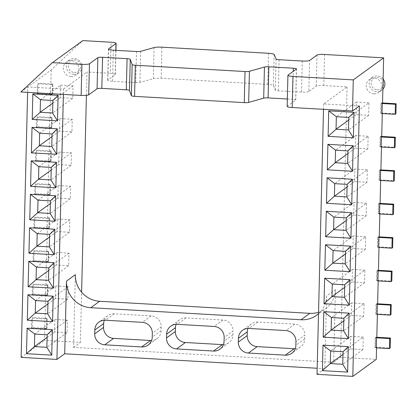 <?xml version="1.0" encoding="UTF-8"?>
<svg xmlns="http://www.w3.org/2000/svg" width="417" height="417" viewBox="0 0 417 417"><rect width="100%" height="100%" fill="white"/><g stroke="black" fill="none" stroke-linecap="round" stroke-linejoin="round"><path stroke-width="0.31" stroke-dasharray="2.08 1.56" d="M74.289 72.464A6.37 6.156 -126 0 0 79.913 63.342A6.37 6.156 -126 0 0 69.123 62.722A6.37 6.156 -126 0 0 74.289 72.464M60.632 85.12L73.064 85.834L72.756 98.37L60.324 97.656L60.632 85.12L40.459 99.757M59.813 118.595L72.245 119.304L71.938 131.845L59.506 131.131L59.813 118.595L39.641 133.226M58.995 152.064L71.427 152.778L71.119 165.314L58.688 164.6L58.995 152.064L38.823 166.701M58.177 185.534L70.609 186.248L70.301 198.784L57.869 198.075L58.177 185.534L38.004 200.17M57.358 219.008L69.79 219.723L69.483 232.259L57.056 231.544L57.358 219.008L37.191 233.645M56.54 252.478L68.972 253.192L68.669 265.728L56.238 265.019L56.54 252.478L36.373 267.115M55.722 285.953L68.153 286.661L67.851 299.203L55.419 298.489L55.722 285.953L35.554 300.584M54.908 319.422L67.335 320.136L67.033 332.672L54.601 331.958L54.908 319.422L34.736 334.059M368.951 102.79L356.519 102.076L356.212 114.618L368.644 115.327L368.951 102.79L348.779 117.427M368.133 136.265L355.701 135.551L355.393 148.087L367.825 148.801L368.133 136.265L347.96 150.897M367.314 169.735L354.883 169.021L354.575 181.562L367.007 182.271L367.314 169.735L347.142 184.371M366.496 203.204L354.064 202.495L353.762 215.031L366.189 215.745L366.496 203.204L346.324 217.841M365.678 236.679L353.246 235.965L352.944 248.501L365.375 249.215L365.678 236.679L345.511 251.315M364.859 270.148L352.428 269.439L352.125 281.975L364.557 282.69L364.859 270.148L344.692 284.785M364.041 303.623L351.614 302.909L351.307 315.445L363.739 316.159L364.041 303.623L343.874 318.26M363.223 337.092L350.796 336.378L350.488 348.92L362.92 349.628L363.223 337.092L343.055 351.729M73.908 74.33A8.012 7.746 -126 0 0 78.808 72.907A8.012 7.746 -126 0 0 80.372 61.878A8.012 7.746 -126 0 0 69.399 59.939A8.012 7.746 -126 0 0 66.637 68.591A8.012 7.746 -126 0 0 73.908 74.33M46.907 328.393L47.152 318.374L46.699 318.703L46.454 328.716L46.907 328.393L32.166 327.548L32.411 317.53L31.687 318.056L44.859 318.812L44.603 340.355L80.382 342.404L81.607 292.213M32.166 327.548L31.442 328.075L31.687 318.056M47.152 318.374L32.411 317.53M47.726 294.918L47.971 284.905L47.517 285.228L47.272 295.246L47.726 294.918L32.985 294.074L33.23 284.06L32.505 284.587L45.677 285.343L45.135 318.614L44.859 318.812M32.985 294.074L32.26 294.6L32.505 284.587M47.971 284.905L33.23 284.06M48.544 261.449L48.789 251.43L48.336 251.759L48.091 261.772L48.544 261.449L33.803 260.604L34.048 250.586L33.318 251.117L46.495 251.868L45.953 285.139L45.677 285.343M33.803 260.604L33.073 261.131L33.318 251.117M48.789 251.43L34.048 250.586M49.362 227.974L49.602 217.961L49.154 218.289L48.909 228.302L49.362 227.974L34.621 227.129L34.866 217.116L34.137 217.643L47.309 218.399L47.069 228.412L47.345 228.214L46.772 251.67L46.495 251.868M34.621 227.129L33.892 227.661L34.137 217.643M49.602 217.961L34.866 217.116M50.176 194.504L50.421 184.486L49.972 184.814L49.727 194.828L50.176 194.504L35.44 193.66L35.685 183.642L34.955 184.173L48.127 184.929L47.59 218.195L47.309 218.399M35.44 193.66L34.71 194.186L34.955 184.173M50.421 184.486L35.685 183.642M50.994 161.03L51.239 151.017L50.791 151.345L50.546 161.358L50.994 161.03L36.258 160.185L36.503 150.172L35.773 150.699L48.945 151.454L48.408 184.726L48.127 184.929M36.258 160.185L35.528 160.717L35.773 150.699M51.239 151.017L36.503 150.172M51.812 127.56L52.057 117.547L51.609 117.87L51.364 127.889L51.812 127.56L37.077 126.716L37.321 116.703L36.592 117.229L49.764 117.985L49.227 151.251L48.945 151.454M37.077 126.716L36.347 127.242L36.592 117.229M52.057 117.547L37.321 116.703M52.631 94.091L52.876 84.072L52.427 84.401L52.182 94.414L52.631 94.091L37.895 93.241L38.14 83.228L37.41 83.754L50.582 84.51L50.045 117.782L49.764 117.985M37.895 93.241L37.165 93.773L37.41 83.754M52.876 84.072L38.14 83.228M73.064 85.834L52.891 100.471M60.324 97.656L52.829 103.098M72.756 98.37L52.584 113.007M72.245 119.304L52.073 133.94M59.506 131.131L52.01 136.567M71.938 131.845L51.771 146.476M71.427 152.778L51.255 167.41M58.688 164.6L51.192 170.042M71.119 165.314L50.952 179.951M70.609 186.248L50.436 200.885M57.869 198.075L50.374 203.512M70.301 198.784L50.134 213.421M69.79 219.723L49.618 234.354M57.056 231.544L49.555 236.986M69.483 232.259L49.315 246.895M68.972 253.192L48.805 267.829M56.238 265.019L48.737 270.456M68.669 265.728L48.497 280.365M68.153 286.661L47.986 301.298M55.419 298.489L47.919 303.93M67.851 299.203L47.679 313.834M67.335 320.136L47.168 334.773M54.601 331.958L47.1 337.4M67.033 332.672L46.86 347.309M356.519 102.076L336.347 116.713M356.212 114.618L348.716 120.054M368.644 115.327L348.476 129.963M355.701 135.551L335.529 150.188M355.393 148.087L347.898 153.529M367.825 148.801L347.658 163.438M354.883 169.021L334.71 183.657M354.575 181.562L347.08 186.998M367.007 182.271L346.84 196.907M354.064 202.495L333.897 217.132M353.762 215.031L346.261 220.473M366.189 215.745L346.021 230.382M353.246 235.965L333.079 250.601M352.944 248.501L345.443 253.943M365.375 249.215L345.203 263.852M352.428 269.439L332.26 284.071M352.125 281.975L344.624 287.417M364.557 282.69L344.385 297.321M351.614 302.909L331.442 317.546M351.307 315.445L343.806 320.887M363.739 316.159L343.566 330.796M350.796 336.378L330.624 351.015M350.488 348.92L342.988 354.356M362.92 349.628L342.748 364.265M70.937 76.488A8.012 7.746 -126 0 0 75.837 75.065A8.012 7.746 -126 0 0 77.4 64.03A8.012 7.746 -126 0 0 66.428 62.097A8.012 7.746 -126 0 0 63.665 70.749A8.012 7.746 -126 0 0 70.937 76.488M46.454 328.716L44.89 328.627M31.442 328.075L44.614 328.831M46.699 318.703L45.135 318.614M47.272 295.246L45.708 295.158M32.26 294.6L45.432 295.356M47.517 285.228L45.953 285.139M48.091 261.772L46.527 261.683M33.073 261.131L46.251 261.886M48.336 251.759L46.772 251.67M48.909 228.302L47.345 228.214M33.892 227.661L47.069 228.412M49.154 218.289L47.59 218.195M49.727 194.828L48.163 194.739M34.71 194.186L47.882 194.942M49.972 184.814L48.408 184.726M50.546 161.358L48.982 161.27M35.528 160.717L48.7 161.473M50.791 151.345L49.227 151.251M51.364 127.889L49.8 127.795M36.347 127.242L49.519 127.998M51.609 117.87L50.045 117.782M52.182 94.414L50.619 94.325M37.165 93.773L50.337 94.529M52.427 84.401L50.582 84.51M104.307 320.214A10.545 10.196 54 0 1 107.768 315.669A10.545 10.196 54 0 1 114.216 313.793L151.136 315.909A10.545 10.196 54 0 1 161.197 326.912L152.335 333.339M161.197 326.912L161.103 330.681A10.545 10.196 54 0 1 156.985 338.63A10.545 10.196 54 0 1 151.585 340.507M223.403 344.624A10.545 10.196 54 0 0 228.803 342.743A10.545 10.196 54 0 0 232.921 334.799L233.014 331.025L224.153 337.457M176.125 324.332A10.545 10.196 54 0 1 179.586 319.782A10.545 10.196 54 0 1 186.034 317.91L222.954 320.027A10.545 10.196 54 0 1 233.014 331.025M295.22 348.742A10.545 10.196 54 0 0 300.621 346.861A10.545 10.196 54 0 0 304.738 338.917L304.832 335.143L295.971 341.57M247.943 328.45A10.545 10.196 54 0 1 251.404 323.9A10.545 10.196 54 0 1 257.852 322.023L294.772 324.139A10.545 10.196 54 0 1 304.832 335.143M376.551 347.851L374.992 347.549L375.441 347.22L375.686 337.202L376.812 337.27M375.441 347.22L390.176 348.065M377.369 314.382L375.811 314.074L376.259 313.746L376.504 303.732L377.63 303.795M376.259 313.746L390.995 314.59M378.188 280.912L376.629 280.605L377.077 280.276L377.322 270.263L378.448 270.325M377.077 280.276L391.813 281.121M379.006 247.437L377.448 247.13L377.896 246.807L378.141 236.788L379.262 236.856M377.896 246.807L392.632 247.651M379.824 213.968L378.261 213.66L378.714 213.332L378.959 203.319L380.08 203.381M378.714 213.332L393.45 214.176M380.643 180.493L379.079 180.186L379.533 179.863L379.778 169.844L380.898 169.912M379.533 179.863L394.268 180.707M381.461 147.024L379.897 146.716L380.351 146.388L380.596 136.375L381.717 136.437M380.351 146.388L395.087 147.232M382.28 113.549L380.716 113.242L381.169 112.918L381.414 102.9L382.535 102.968M381.169 112.918L395.905 113.763M359.418 105.981L323.639 103.927L347.1 86.903L323.79 85.568A6.375 1.011 1.4 0 0 316.237 86.168L308.825 91.547L309.586 60.449M115.942 50.348L115.353 74.445A6.375 1.011 1.4 0 1 115.217 74.648L107.805 80.028A6.172 0.975 1.4 0 0 107.669 80.22A6.172 0.975 1.4 0 0 112.564 81.299L135.744 82.629A3.8 0.599 1.4 0 0 139.893 82.415L153.341 78.672A7.141 1.131 1.4 0 1 161.144 78.281L267.756 84.39A7.141 1.131 1.4 0 1 273.401 85.558L275.324 90.176A3.8 0.599 1.4 0 0 278.332 90.797L301.512 92.126A6.172 0.975 1.4 0 0 308.825 91.547M115.353 74.445A6.375 1.011 1.4 0 0 110.296 73.335L111.058 42.232M20.85 91.975L51.213 69.947L82.79 40.611M287.339 99.011L292.583 99.314L293.266 71.333M287.157 106.418A6.375 1.011 1.4 0 1 287.297 106.215L295.674 100.137A4.003 0.636 1.4 0 0 295.757 100.012A4.003 0.636 1.4 0 0 292.583 99.314M318.51 313.699A25.505 24.655 54 0 0 326.589 296.013L335.45 289.58A25.505 24.655 54 0 1 325.484 308.794A25.505 24.655 54 0 1 318.546 312.27M335.45 289.58L333.673 362.264L73.564 347.356L75.341 274.673M51.213 69.947L50.864 84.312M86.418 95.363L86.991 71.995L110.296 73.335M63.394 94.414L63.53 89.019L27.751 86.971L27.621 92.365M21.142 357.379L44.603 340.355M73.564 347.356L80.382 342.404M63.53 89.019L86.991 71.995M326.589 296.013L324.812 368.691L317.181 368.253M323.639 103.927L323.509 109.322M376.556 347.637L376.28 347.835M374.992 347.549L375.237 337.53L375.686 337.202M375.237 337.53L376.801 337.619M377.375 314.163L377.098 314.366M375.811 314.074L376.056 304.061L376.504 303.732M376.056 304.061L377.62 304.149M378.193 280.693L377.917 280.896M376.629 280.605L376.874 270.586L377.322 270.263M376.874 270.586L378.438 270.675M379.011 247.218L378.735 247.422M377.448 247.13L377.693 237.117L378.141 236.788M377.693 237.117L379.256 237.205M379.83 213.749L379.548 213.952M378.261 213.66L378.506 203.642L378.959 203.319M378.506 203.642L380.075 203.736M380.648 180.28L380.367 180.478M379.079 180.186L379.324 170.172L379.778 169.844M379.324 170.172L380.893 170.261M381.466 146.805L381.185 147.008M379.897 146.716L380.142 136.703L380.596 136.375M380.142 136.703L381.711 136.792M382.285 113.335L382.003 113.533M380.716 113.242L380.961 103.228L381.414 102.9M380.961 103.228L382.53 103.317M317.029 374.336L324.812 368.691M347.1 86.903L340.491 357.312L376.27 359.365M333.673 362.264L340.491 357.312M373.877 93.851A8.012 7.746 -126 0 0 378.772 92.428A8.012 7.746 -126 0 0 380.34 81.393A8.012 7.746 -126 0 0 369.368 79.459A8.012 7.746 -126 0 0 366.606 88.112A8.012 7.746 -126 0 0 373.877 93.851M383.124 78.985A8.012 7.746 -126 0 0 372.339 77.301A8.012 7.746 -126 0 0 369.577 85.954A8.012 7.746 -126 0 0 376.848 91.693A8.012 7.746 -126 0 0 381.748 90.27A8.012 7.746 -126 0 0 382.869 89.264M377.229 89.827A6.37 6.156 -126 0 0 382.853 80.705A6.37 6.156 -126 0 0 372.063 80.085A6.37 6.156 -126 0 0 377.229 89.827M151.136 315.909L142.275 322.336M114.216 313.793L105.355 320.225M161.103 330.681L152.247 337.113M232.921 334.799L224.065 341.226M222.954 320.027L214.093 326.454M186.034 317.91L177.173 324.337M304.738 338.917L295.877 345.344M294.772 324.139L285.911 330.572M257.852 322.023L248.991 328.455M316.237 86.168L316.998 55.07M301.512 92.126L302.273 61.028M278.332 90.797L279.093 59.699M275.324 90.176L276.085 59.078M273.401 85.558L274.162 54.455M267.756 84.39L268.517 53.287M161.144 78.281L161.9 47.178M153.341 78.672L154.102 47.574M139.893 82.415L140.654 51.317M135.744 82.629L136.505 51.526M112.564 81.299L113.325 50.196M107.805 80.028L108.556 49.321M115.217 74.648L115.811 50.342M295.674 100.137L296.43 69.04M287.297 106.215L288.058 75.117M323.79 85.568L324.551 54.471M69.399 59.939L66.428 62.097M78.808 72.907L75.837 75.065M107.768 315.669L98.907 322.096M156.985 338.63L148.124 345.057M179.586 319.782L170.725 326.214M228.803 342.743L219.941 349.175M251.404 323.9L242.543 330.327M300.621 346.861L291.759 353.288M107.669 80.22L108.43 49.123M295.757 100.012L296.518 68.914M316.623 315.226L325.484 308.794M372.339 77.301L369.368 79.459M381.748 90.27L378.772 92.428"/><path stroke-width="0.63" d="M52.891 100.471L40.459 99.757L40.157 112.293L52.584 113.007L52.891 100.471L58.114 95.342L57.489 120.841L32.218 119.392L32.839 93.893L58.114 95.342M52.829 103.098L40.157 112.293L32.218 119.392M52.073 133.94L39.641 133.226L39.339 145.768L51.771 146.476L52.073 133.94L57.296 128.811L56.676 154.311L31.4 152.862L32.026 127.362L57.296 128.811M52.01 136.567L39.339 145.768L31.4 152.862M51.255 167.41L38.823 166.701L38.52 179.237L50.952 179.951L51.255 167.41L56.477 162.286L55.857 187.78L30.582 186.336L31.207 160.837L56.477 162.286M51.192 170.042L38.52 179.237L30.582 186.336M50.436 200.885L38.004 200.17L37.702 212.706L50.134 213.421L50.436 200.885L55.659 195.755L55.039 221.255L29.763 219.806L30.389 194.306L55.659 195.755M50.374 203.512L37.702 212.706L29.763 219.806M49.618 234.354L37.191 233.645L36.884 246.181L49.315 246.895L49.618 234.354L54.841 229.23L54.22 254.724L28.945 253.275L29.571 227.781L54.841 229.23M49.555 236.986L36.884 246.181L28.945 253.275M48.805 267.829L36.373 267.115L36.065 279.651L48.497 280.365L48.805 267.829L54.022 262.7L53.402 288.199L28.127 286.75L28.752 261.25L54.022 262.7M48.737 270.456L36.065 279.651L28.127 286.75M47.986 301.298L35.554 300.584L35.247 313.125L47.679 313.834L47.986 301.298L53.204 296.174L52.584 321.669L27.308 320.22L27.934 294.725L53.204 296.174M47.919 303.93L35.247 313.125L27.308 320.22M47.168 334.773L34.736 334.059L34.429 346.595L46.86 347.309L47.168 334.773L52.386 329.644L51.765 355.143L26.49 353.694L27.115 328.195L52.386 329.644M47.1 337.4L34.429 346.595L26.49 353.694M336.347 116.713L336.045 129.254L348.476 129.963L348.779 117.427L336.347 116.713L328.732 110.849L354.002 112.298L353.381 137.798L328.106 136.349L328.732 110.849M348.716 120.054L336.045 129.254L328.106 136.349M335.529 150.188L335.226 162.724L347.658 163.438L347.96 150.897L335.529 150.188L327.913 144.324L353.183 145.773L352.563 171.267L327.288 169.818L327.913 144.324M347.898 153.529L335.226 162.724L327.288 169.818M334.71 183.657L334.408 196.193L346.84 196.907L347.142 184.371L334.71 183.657L327.095 177.793L352.365 179.242L351.745 204.742L326.469 203.293L327.095 177.793M347.08 186.998L334.408 196.193L326.469 203.293M333.897 217.132L333.59 229.668L346.021 230.382L346.324 217.841L333.897 217.132L326.276 211.268L351.547 212.717L350.926 238.211L325.651 236.762L326.276 211.268M346.261 220.473L333.59 229.668L325.651 236.762M333.079 250.601L332.771 263.137L345.203 263.852L345.511 251.315L333.079 250.601L325.458 244.737L350.728 246.186L350.108 271.686L324.833 270.237L325.458 244.737M345.443 253.943L332.771 263.137L324.833 270.237M332.26 284.071L331.953 296.612L344.385 297.321L344.692 284.785L332.26 284.071L324.64 278.212L349.91 279.656L349.29 305.155L324.014 303.706L324.64 278.212M344.624 287.417L331.953 296.612L324.014 303.706M331.442 317.546L331.134 330.082L343.566 330.796L343.874 318.26L331.442 317.546L323.821 311.681L349.092 313.131L348.471 338.63L323.196 337.181L323.821 311.681M343.806 320.887L331.134 330.082L323.196 337.181M330.624 351.015L330.316 363.556L342.748 364.265L343.055 351.729L330.624 351.015L323.003 345.151L348.278 346.6L347.653 372.1L322.377 370.65L323.003 345.151M342.988 354.356L330.316 363.556L322.377 370.65M40.459 99.757L32.839 93.893M52.584 113.007L57.489 120.841M39.641 133.226L32.026 127.362M51.771 146.476L56.676 154.311M38.823 166.701L31.207 160.837M50.952 179.951L55.857 187.78M38.004 200.17L30.389 194.306M50.134 213.421L55.039 221.255M37.191 233.645L29.571 227.781M49.315 246.895L54.22 254.724M36.373 267.115L28.752 261.25M48.497 280.365L53.402 288.199M35.554 300.584L27.934 294.725M47.679 313.834L52.584 321.669M34.736 334.059L27.115 328.195M46.86 347.309L51.765 355.143M142.275 322.336A10.545 10.196 54 0 1 152.335 333.339L152.247 337.113A10.545 10.196 54 0 1 148.124 345.057A10.545 10.196 54 0 1 141.676 346.934L104.756 344.817A10.545 10.196 54 0 1 94.695 333.814L94.784 330.04A10.545 10.196 54 0 1 98.907 322.096A10.545 10.196 54 0 1 105.355 320.225L142.275 322.336M151.585 340.507A10.545 10.196 54 0 1 150.537 340.501L113.617 338.385A10.545 10.196 54 0 1 103.557 327.387L103.645 323.613A10.545 10.196 54 0 1 104.307 320.214M224.153 337.457L224.065 341.226A10.545 10.196 54 0 1 219.941 349.175A10.545 10.196 54 0 1 213.494 351.046L176.573 348.93A10.545 10.196 54 0 1 166.513 337.932L166.602 334.158A10.545 10.196 54 0 1 170.725 326.214A10.545 10.196 54 0 1 177.173 324.337L214.093 326.454A10.545 10.196 54 0 1 224.153 337.457M223.403 344.624A10.545 10.196 54 0 1 222.355 344.619L185.435 342.503A10.545 10.196 54 0 1 175.369 331.499L175.463 327.731A10.545 10.196 54 0 1 176.125 324.332M99.668 301.277A25.505 24.655 54 0 1 75.341 274.673L66.48 281.105A25.505 24.655 54 0 0 90.807 307.71L301.027 319.756L309.888 313.329L99.668 301.277L90.807 307.71M295.877 345.344L295.971 341.57A10.545 10.196 54 0 0 285.911 330.572L248.991 328.455A10.545 10.196 54 0 0 242.543 330.327A10.545 10.196 54 0 0 238.42 338.276L238.331 342.044A10.545 10.196 54 0 0 248.391 353.048L285.311 355.164A10.545 10.196 54 0 0 291.759 353.288A10.545 10.196 54 0 0 295.877 345.344M295.22 348.742A10.545 10.196 54 0 1 294.173 348.737L257.253 346.621A10.545 10.196 54 0 1 247.187 335.617L247.281 331.843A10.545 10.196 54 0 1 247.943 328.45M353.381 137.798L348.476 129.963M348.779 117.427L354.002 112.298M352.563 171.267L347.658 163.438M347.96 150.897L353.183 145.773M351.745 204.742L346.84 196.907M347.142 184.371L352.365 179.242M350.926 238.211L346.021 230.382M346.324 217.841L351.547 212.717M350.108 271.686L345.203 263.852M345.511 251.315L350.728 246.186M349.29 305.155L344.385 297.321M344.692 284.785L349.91 279.656M348.471 338.63L343.566 330.796M343.874 318.26L349.092 313.131M347.653 372.1L342.748 364.265M343.055 351.729L348.278 346.6M376.812 337.27L390.421 338.051L389.697 338.578L376.525 337.822L376.28 347.835L389.452 348.591L389.697 338.578M389.452 348.591L390.176 348.065L390.421 338.051M377.63 303.795L391.24 304.577L390.515 305.103L377.343 304.353L377.098 314.366L390.27 315.122L390.515 305.103M390.27 315.122L390.995 314.59L391.24 304.577M378.448 270.325L392.058 271.107L391.334 271.634L378.162 270.878L377.917 280.896L391.089 281.647L391.334 271.634M391.089 281.647L391.813 281.121L392.058 271.107M379.262 236.856L392.877 237.633L392.152 238.164L378.975 237.409L378.735 247.422L391.907 248.178L392.152 238.164M391.907 248.178L392.632 247.651L392.877 237.633M380.08 203.381L393.695 204.163L392.97 204.69L379.793 203.934L379.548 213.952L392.725 214.708L392.97 204.69M392.725 214.708L393.45 214.176L393.695 204.163M380.898 169.912L394.513 170.689L393.784 171.22L380.612 170.464L380.367 180.478L393.539 181.233L393.784 171.22M393.539 181.233L394.268 180.707L394.513 170.689M381.717 136.437L395.332 137.219L394.602 137.746L381.43 136.99L381.185 147.008L394.357 147.764L394.602 137.746M394.357 147.764L395.087 147.232L395.332 137.219M382.535 102.968L396.15 103.75L395.42 104.276L382.248 103.52L382.003 113.533L395.175 114.289L395.42 104.276M395.175 114.289L395.905 113.763L396.15 103.75M353.277 79.887L292.974 76.431A6.375 1.011 -178.6 0 1 287.918 75.315L287.157 106.418A6.375 1.011 1.4 0 0 292.213 107.529L352.516 110.985L353.277 79.887L383.64 57.854L324.551 54.471A6.375 1.011 -178.6 0 0 316.998 55.07L309.586 60.449A6.172 0.975 -178.6 0 1 302.273 61.028L279.093 59.699A3.8 0.599 -178.6 0 1 276.085 59.078L274.162 54.455A7.141 1.131 1.4 0 0 268.517 53.287L161.9 47.178A7.141 1.131 1.4 0 0 154.102 47.574L140.654 51.317A3.8 0.599 -178.6 0 1 136.505 51.526L113.325 50.196A6.172 0.975 -178.6 0 1 108.43 49.123A6.172 0.975 -178.6 0 1 108.561 48.925L115.978 43.545A6.375 1.011 -178.6 0 0 116.114 43.347L115.942 50.348M287.339 99.011L268.084 97.906A4.003 0.636 1.4 0 0 263.695 98.136L248.668 102.41A4.003 0.636 1.4 0 1 244.279 102.639L134.566 96.348A4.003 0.636 1.4 0 1 131.397 95.691L129.494 90.442A4.003 0.636 1.4 0 0 126.325 89.785L101.826 88.378A4.003 0.636 1.4 0 0 97.083 88.758L88.706 94.831A6.375 1.011 1.4 0 1 81.153 95.43L20.85 91.975L52.427 62.644L82.79 40.611L111.058 42.232A6.375 1.011 -178.6 0 1 116.114 43.347M88.706 94.831L89.467 63.733A6.375 1.011 -178.6 0 1 81.909 64.333L52.427 62.644M89.467 63.733L97.839 57.655A4.003 0.636 -178.6 0 1 102.587 57.28L127.086 58.682A4.003 0.636 -178.6 0 1 130.255 59.344L132.158 64.588A4.003 0.636 1.4 0 0 135.327 65.25L245.034 71.536A4.003 0.636 1.4 0 0 249.423 71.312L264.451 67.038A4.003 0.636 -178.6 0 1 268.84 66.809L293.344 68.216A4.003 0.636 -178.6 0 1 296.518 68.914A4.003 0.636 -178.6 0 1 296.43 69.04L288.058 75.117A6.375 1.011 -178.6 0 0 287.918 75.315M318.546 312.27A25.505 24.655 54 0 1 309.888 313.329M318.51 313.699A25.505 24.655 54 0 1 316.623 315.226A25.505 24.655 54 0 1 301.027 319.756M81.607 292.213L86.418 95.363M27.621 92.365L21.142 357.379L56.92 359.428L63.394 94.414M56.92 359.428L64.703 353.783L66.48 281.105M317.181 368.253L64.703 353.783M323.509 109.322L317.029 374.336L352.808 376.389L359.418 105.981L352.516 110.985M377.369 314.382L376.801 337.619L376.525 337.822M378.188 280.912L377.62 304.149L377.343 304.353M379.006 247.437L378.438 270.675L378.162 270.878M379.824 213.968L379.256 237.205L378.975 237.409M380.643 180.493L380.075 203.736L379.793 203.934M381.461 147.024L380.893 170.261L380.612 170.464M382.28 113.549L381.711 136.792L381.43 136.99M383.64 57.854L382.53 103.317L382.248 103.52M352.808 376.389L376.27 359.365L376.551 347.851M382.869 89.264A8.012 7.746 -126 0 0 383.124 78.985M103.645 323.613L94.784 330.04M103.557 327.387L94.695 333.814M113.617 338.385L104.756 344.817M150.537 340.501L141.676 346.934M175.463 327.731L166.602 334.158M175.369 331.499L166.513 337.932M185.435 342.503L176.573 348.93M222.355 344.619L213.494 351.046M247.281 331.843L238.42 338.276M247.187 335.617L238.331 342.044M257.253 346.621L248.391 353.048M294.173 348.737L285.311 355.164M108.556 49.321L108.561 48.925M115.811 50.342L115.978 43.545M81.153 95.43L81.909 64.333M97.083 88.758L97.839 57.655M101.826 88.378L102.587 57.28M126.325 89.785L127.086 58.682M129.494 90.442L130.255 59.344M131.397 95.691L132.158 64.588M134.566 96.348L135.327 65.25M244.279 102.639L245.034 71.536M248.668 102.41L249.423 71.312M263.695 98.136L264.451 67.038M268.084 97.906L268.84 66.809M293.266 71.333L293.344 68.216M292.213 107.529L292.974 76.431"/></g></svg>
